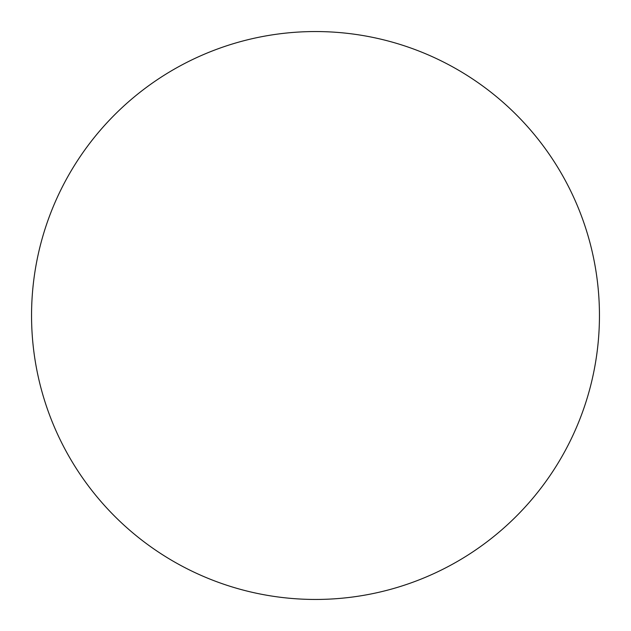 <?xml version="1.0" encoding="UTF-8"?>
<svg xmlns="http://www.w3.org/2000/svg" width="631" height="631" viewBox="0 0 631 631"><rect width="100%" height="100%" fill="white"/><g stroke="black" fill="none" stroke-linecap="round" stroke-linejoin="round"><path stroke-width="0.95" d="M31.55 315.5A283.95 283.95 0 0 0 315.5 599.45A283.95 283.95 0 0 0 599.45 315.5A283.95 283.95 0 0 0 315.5 31.55A283.95 283.95 0 0 0 31.55 315.5"/></g></svg>
